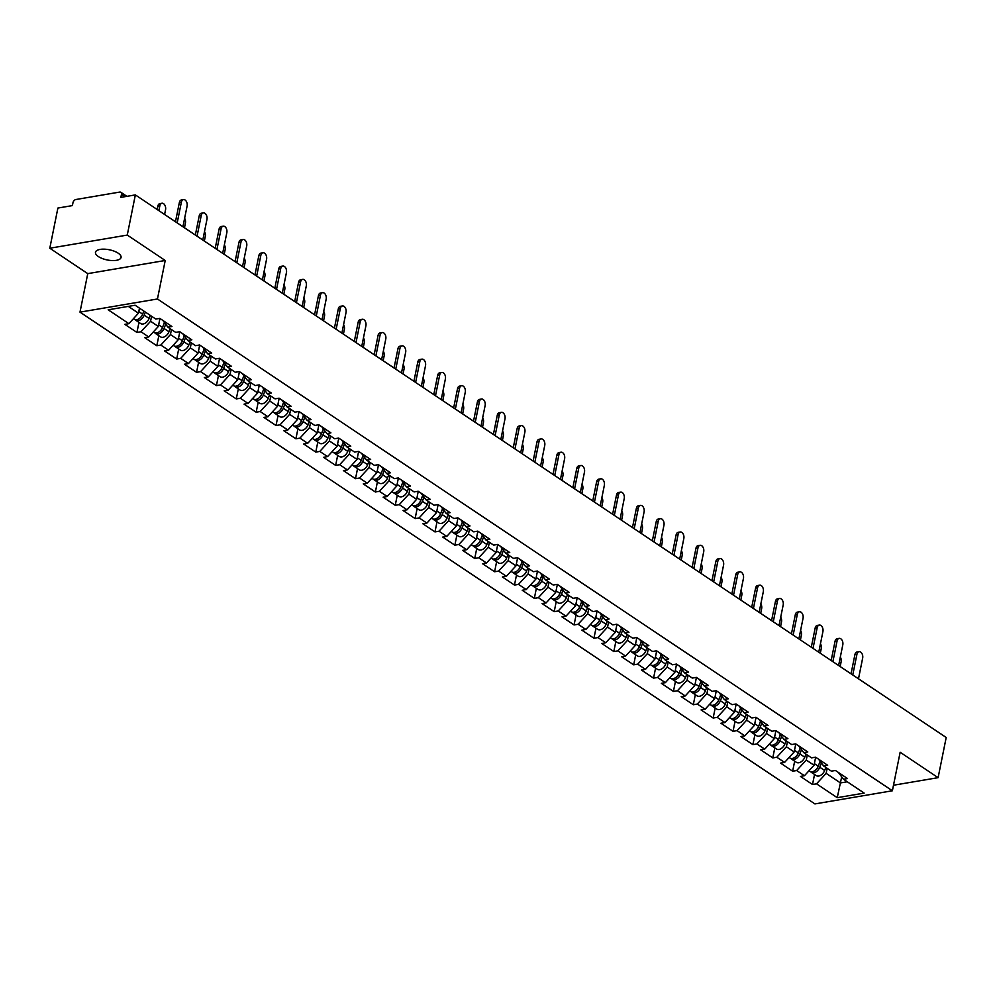 <?xml version="1.0" encoding="UTF-8"?>
<svg xmlns="http://www.w3.org/2000/svg" width="996" height="996" viewBox="0 0 996 996"><rect width="100%" height="100%" fill="white"/><g stroke="black" fill="none" stroke-linecap="round" stroke-linejoin="round"><path stroke-width="1.49" d="M98.355 256.545A13.048 5.192 11.4 0 1 95.479 252.274A13.048 5.192 11.4 0 1 104.431 249.174A13.048 5.192 11.4 0 1 118.188 253.183A13.048 5.192 11.4 0 1 121.064 257.441A13.048 5.192 11.4 0 1 112.112 260.554A13.048 5.192 11.4 0 1 98.355 256.545M79.991 312.134L814.915 803.921L892.379 790.774L157.455 298.987L79.991 312.134L87.76 273.626L165.224 260.479L127.264 235.081L49.8 248.228L87.76 273.626M49.8 248.228L57.893 208.052L72.384 205.599L72.982 202.661A3.063 2.017 -56.2 0 1 75.858 199.524L119.694 192.079A3.063 2.017 -56.2 0 1 120.84 192.29L126.915 196.349M841.695 776.843L837.238 797.672L864.192 793.102L843.5 779.245L847.521 778.561L835.432 770.468L831.399 771.153L823.63 765.949L818.538 759.164M837.238 797.672L816.546 783.827L812.512 784.512L814.541 774.477M815.649 757.234L814.043 765.239L804.444 775.735L800.411 776.407L812.512 784.512M804.444 775.735L796.676 770.531L792.642 771.215L794.671 761.181M795.779 743.937L794.173 751.943L784.574 762.438L780.54 763.11L792.642 771.215M784.574 762.438L776.805 757.234L772.772 757.919L774.801 747.884M775.909 730.641L774.303 738.646L764.704 749.141L760.67 749.826L772.772 757.919M764.704 749.141L756.935 743.937L752.901 744.622L754.931 734.587M756.039 717.344L754.433 725.349L744.834 735.845L740.8 736.53L752.901 744.622M744.834 735.845L737.065 730.641L733.031 731.325L735.06 721.291M736.168 704.048L734.562 712.065L724.963 722.548L720.93 723.233L733.031 731.325M724.963 722.548L717.195 717.344L713.161 718.029L715.19 707.994M716.298 690.751L714.692 698.769L705.093 709.252L701.06 709.936L713.161 718.029M705.093 709.252L697.325 704.048L693.291 704.732L695.32 694.698M696.428 677.454L694.822 685.472L685.223 695.955L681.202 696.64L693.291 704.732M685.223 695.955L677.454 690.751L673.421 691.436L675.45 681.401M676.558 664.17L674.952 672.176L665.353 682.658L661.332 683.343L673.421 691.436M665.353 682.658L657.584 677.454L653.55 678.139L655.58 668.104M656.688 650.874L655.082 658.879L645.483 669.362L641.461 670.047L653.55 678.139M645.483 669.362L637.714 664.158L633.693 664.842L635.709 654.808M636.83 637.577L635.211 645.582L625.613 656.065L621.591 656.75L633.693 664.842M625.613 656.065L617.844 650.861L613.822 651.546L615.839 641.511M616.96 624.28L615.341 632.286L605.742 642.769L601.721 643.453L613.822 651.546M605.742 642.769L597.974 637.565L593.952 638.249L595.969 628.215M597.09 610.984L595.471 618.989L585.872 629.472L581.851 630.157L593.952 638.249M585.872 629.472L578.103 624.268L574.082 624.953L576.099 614.918M577.219 597.687L575.601 605.692L566.002 616.175L561.981 616.86L574.082 624.953M566.002 616.175L558.233 610.971L554.212 611.656L556.229 601.634M557.349 584.391L555.731 592.396L546.132 602.879L542.11 603.564L554.212 611.656M546.132 602.879L538.363 597.675L534.342 598.359L536.358 588.337M537.479 571.094L535.86 579.099L526.262 589.582L522.24 590.267L534.342 598.359M526.262 589.582L518.493 584.378L514.471 585.063L516.488 575.041M517.609 557.797L515.99 565.803L506.391 576.286L502.37 576.97L514.471 585.063M506.391 576.286L498.623 571.094L494.601 571.766L496.618 561.744M497.739 544.501L496.12 552.506L486.521 562.989L482.5 563.674L494.601 571.766M486.521 562.989L478.752 557.797L474.731 558.47L476.748 548.447M477.868 531.204L476.25 539.21L466.651 549.692L462.63 550.377L474.731 558.47M466.651 549.692L458.882 544.501L454.861 545.173L456.878 535.151M457.998 517.908L456.38 525.913L446.781 536.396L442.759 537.081L454.861 545.173M446.781 536.396L439.012 531.204L434.991 531.889L437.007 521.854M438.128 504.611L436.509 512.616L426.911 523.099L422.889 523.784L434.991 531.889M426.911 523.099L419.142 517.908L415.12 518.592L417.137 508.558M418.258 491.314L416.639 499.32L407.053 509.803L403.019 510.487L415.12 518.592M407.053 509.803L399.272 504.611L395.25 505.296L397.267 495.261M398.388 478.018L396.769 486.023L387.183 496.506L383.149 497.191L395.25 505.296M387.183 496.506L379.414 491.314L375.38 491.999L377.397 481.964M378.517 464.721L376.899 472.727L367.312 483.209L363.279 483.894L375.38 491.999M367.312 483.209L359.544 478.018L355.51 478.703L357.527 468.668M358.647 451.425L357.029 459.43L347.442 469.913L343.408 470.598L355.51 478.703M347.442 469.913L339.673 464.721L335.64 465.406L337.669 455.371M338.777 438.128L337.158 446.133L327.572 456.616L323.538 457.301L335.64 465.406M327.572 456.616L319.803 451.425L315.769 452.109L317.799 442.075M318.907 424.831L317.288 432.837L307.702 443.332L303.668 444.004L315.769 452.109M307.702 443.332L299.933 438.128L295.899 438.813L297.929 428.778M299.037 411.535L297.418 419.54L287.832 430.035L283.798 430.708L295.899 438.813M287.832 430.035L280.063 424.831L276.029 425.516L278.058 415.481M279.166 398.238L277.548 406.244L267.961 416.739L263.928 417.411L276.029 425.516M267.961 416.739L260.193 411.535L256.159 412.22L258.188 402.185M259.296 384.942L257.69 392.947L248.091 403.442L244.057 404.127L256.159 412.22M248.091 403.442L240.322 398.238L236.289 398.923L238.318 388.888M239.426 371.645L237.82 379.663L228.221 390.146L224.187 390.83L236.289 398.923M228.221 390.146L220.452 384.942L216.418 385.626L218.448 375.592M219.556 358.348L217.95 366.366L208.351 376.849L204.317 377.534L216.418 385.626M208.351 376.849L200.582 371.645L196.548 372.33L198.578 362.295M199.686 345.052L198.079 353.07L188.481 363.552L184.447 364.237L196.548 372.33M188.481 363.552L180.712 358.348L176.678 359.033L178.707 348.998M179.815 331.768L178.209 339.773L168.61 350.256L164.577 350.941L176.678 359.033M168.61 350.256L160.842 345.052L156.808 345.737L158.837 335.702M159.945 318.471L158.339 326.476L148.74 336.959L144.706 337.644L156.808 345.737M148.74 336.959L140.971 331.755L136.938 332.44L138.967 322.405M139.477 308.15L138.469 313.18L128.87 323.663L124.836 324.347L136.938 332.44M128.87 323.663L108.178 309.806L135.132 305.237L155.824 319.081L159.858 318.396L171.959 326.501L167.926 327.186L175.694 332.378L179.728 331.693L191.83 339.798L187.796 340.483L195.565 345.674L199.598 344.99L211.7 353.094L207.666 353.779L215.435 358.971L219.469 358.286L231.57 366.391L227.536 367.076L235.305 372.267L239.339 371.583L251.44 379.688L247.406 380.372L255.175 385.564L259.209 384.879L271.298 392.984L267.277 393.669L275.045 398.861L279.079 398.176L291.168 406.281L287.147 406.953L294.916 412.157L298.949 411.473L311.038 419.577L307.017 420.25L314.786 425.454L318.807 424.769L330.909 432.874L326.887 433.546L334.656 438.75L338.677 438.066L350.779 446.158L346.757 446.843L354.526 452.047L358.548 451.362L370.649 459.455L366.628 460.14L374.396 465.344L378.418 464.659L390.519 472.751L386.498 473.436L394.267 478.64L398.288 477.956L410.389 486.048L406.368 486.733L414.137 491.937L418.158 491.252L430.26 499.345L426.238 500.029L434.007 505.233L438.028 504.549L450.13 512.641L446.108 513.326L453.877 518.53L457.899 517.845L470 525.938L465.979 526.623L473.747 531.827L477.769 531.142L489.87 539.234L485.849 539.919L493.618 545.123L497.639 544.439L509.74 552.531L505.719 553.216L513.488 558.42L517.509 557.735L529.611 565.828L525.589 566.512L533.358 571.716L537.379 571.032L549.481 579.124L545.447 579.809L553.228 585.013L557.25 584.328L569.351 592.421L565.317 593.106L573.086 598.31L577.12 597.625L589.221 605.717L585.187 606.402L592.956 611.606L596.99 610.922L609.091 619.014L605.058 619.699L612.826 624.89L616.86 624.218L628.962 632.311L624.928 632.995L632.697 638.187L636.73 637.515L648.832 645.607L644.798 646.292L652.567 651.484L656.601 650.799L668.702 658.904L664.668 659.589L672.437 664.78L676.471 664.095L688.572 672.2L684.538 672.885L692.307 678.077L696.341 677.392L708.442 685.497L704.409 686.182L712.177 691.373L716.211 690.689L728.313 698.794L724.279 699.478L732.048 704.67L736.081 703.985L748.183 712.09L744.149 712.775L751.918 717.967L755.952 717.282L768.053 725.387L764.019 726.072L771.788 731.263L775.822 730.578L787.923 738.683L783.889 739.368L791.658 744.56L795.692 743.875L807.793 751.98L803.76 752.652L811.528 757.856L815.562 757.172L827.664 765.277L823.63 765.949M807.283 755.018L806.262 760.048L814.043 765.239M806.262 760.048L796.676 770.531M787.413 741.721L786.404 746.751L794.173 751.943M786.404 746.751L776.805 757.234M803.76 752.652L798.668 745.867M767.543 728.425L766.534 733.454L774.303 738.646M766.534 733.454L756.935 743.937M783.889 739.368L778.797 732.57M747.672 715.128L746.664 720.158L754.433 725.349M746.664 720.158L737.065 730.641M764.019 726.072L758.927 719.274M727.802 701.831L726.794 706.861L734.562 712.065M726.794 706.861L717.195 717.344M744.149 712.775L739.057 705.977M707.932 688.535L706.923 693.565L714.692 698.769M706.923 693.565L697.325 704.048M724.279 699.478L719.187 692.681M688.062 675.238L687.053 680.268L694.822 685.472M687.053 680.268L677.454 690.751M704.409 686.182L699.317 679.384M668.192 661.942L667.183 666.971L674.952 672.176M667.183 666.971L657.584 677.454M684.538 672.885L679.446 666.087M648.321 648.645L647.313 653.675L655.082 658.879M647.313 653.675L637.714 664.158M664.668 659.589L659.576 652.791M628.451 635.348L627.443 640.378L635.211 645.582M627.443 640.378L617.844 650.861M644.798 646.292L639.706 639.494M608.581 622.052L607.572 627.082L615.341 632.286M607.572 627.082L597.974 637.565M624.928 632.995L619.836 626.198M588.711 608.755L587.702 613.785L595.471 618.989M587.702 613.785L578.103 624.268M605.058 619.699L599.966 612.901M568.841 595.459L567.832 600.488L575.601 605.692M567.832 600.488L558.233 610.971M585.187 606.402L580.095 599.617M548.97 582.162L547.962 587.192L555.731 592.396M547.962 587.192L538.363 597.675M565.317 593.106L560.225 586.32M529.1 568.865L528.092 573.895L535.86 579.099M528.092 573.895L518.493 584.378M545.447 579.809L540.355 573.024M509.23 555.569L508.221 560.599L515.99 565.803M508.221 560.599L498.623 571.094M525.589 566.512L520.485 559.727M489.36 542.272L488.351 547.302L496.12 552.506M488.351 547.302L478.752 557.797M505.719 553.216L500.615 546.431M469.502 528.976L468.481 534.005L476.25 539.21M468.481 534.005L458.882 544.501M485.849 539.919L480.744 533.134M449.632 515.679L448.611 520.709L456.38 525.913M448.611 520.709L439.012 531.204M465.979 526.623L460.874 519.837M429.762 502.395L428.741 507.425L436.509 512.616M428.741 507.425L419.142 517.908M446.108 513.326L441.004 506.541M409.891 489.098L408.87 494.128L416.639 499.32M408.87 494.128L399.272 504.611M426.238 500.029L421.134 493.244M390.021 475.802L389 480.831L396.769 486.023M389 480.831L379.414 491.314M406.368 486.733L401.264 479.948M370.151 462.505L369.13 467.535L376.899 472.727M369.13 467.535L359.544 478.018M386.498 473.436L381.393 466.651M350.281 449.208L349.26 454.238L357.029 459.43M349.26 454.238L339.673 464.721M366.628 460.14L361.523 453.354M330.411 435.912L329.39 440.942L337.158 446.133M329.39 440.942L319.803 451.425M346.757 446.843L341.653 440.058M310.54 422.615L309.519 427.645L317.288 432.837M309.519 427.645L299.933 438.128M326.887 433.546L321.783 426.761M290.67 409.319L289.649 414.348L297.418 419.54M289.649 414.348L280.063 424.831M307.017 420.25L301.913 413.465M270.8 396.022L269.779 401.052L277.548 406.244M269.779 401.052L260.193 411.535M287.147 406.953L282.042 400.168M250.93 382.725L249.909 387.755L257.69 392.947M249.909 387.755L240.322 398.238M267.277 393.669L262.185 386.871M231.06 369.429L230.039 374.459L237.82 379.663M230.039 374.459L220.452 384.942M247.406 380.372L242.314 373.575M211.189 356.132L210.181 361.162L217.95 366.366M210.181 361.162L200.582 371.645M227.536 367.076L222.444 360.278M191.319 342.836L190.311 347.865L198.079 353.07M190.311 347.865L180.712 358.348M207.666 353.779L202.574 346.982M171.449 329.539L170.441 334.569L178.209 339.773M170.441 334.569L160.842 345.052M187.796 340.483L182.704 333.685M151.579 316.242L150.57 321.272L158.339 326.476M150.57 321.272L140.971 331.755M167.926 327.186L162.834 320.388M124.849 196.698L121.462 194.432L120.877 197.37L135.356 194.905L127.264 235.081M121.462 194.432A3.063 2.017 -56.2 0 0 120.84 192.29M128.322 306.394L138.469 313.18M893.499 785.234L938.108 777.664L946.2 737.488L135.356 194.905M938.108 777.664L900.147 752.266L892.379 790.774M165.224 260.479L157.455 298.987M827.153 768.314L826.132 773.344L840.462 782.931L847.272 781.773M826.132 773.344L816.546 783.827M843.5 779.245L838.408 772.46M182.915 226.739L187.099 206.035A4.594 2.926 80.4 0 0 186.364 201.466A4.594 2.926 80.4 0 0 183.463 199.598A4.594 2.926 80.4 0 0 181.359 202.2L179.355 202.549A4.594 2.926 -99.6 0 1 181.446 199.935L183.463 199.598M175.47 221.759L179.355 202.549M177.188 222.905L181.359 202.2M159.833 205.861L157.816 206.197A4.594 2.926 -99.6 0 1 159.908 203.595L161.925 203.246A4.594 2.926 80.4 0 0 159.833 205.861L158.862 210.642M164.601 214.476L165.56 209.695A4.594 2.926 80.4 0 0 164.826 205.126A4.594 2.926 80.4 0 0 161.925 203.246M135.045 319.604A6.735 4.445 -56.2 0 0 135.73 320.239A6.735 4.445 -56.2 0 0 144.171 315.159L145.354 312.084M135.73 320.239L140.635 323.526A6.735 4.445 -56.2 0 0 149.076 318.446L150.259 315.359M142.478 314.549L142.316 314.96A4.084 2.689 123.8 0 1 140.623 317.363M133.414 318.695L134.199 319.218A6.735 4.445 -56.2 0 0 142.652 314.138L143.835 311.063M157.816 206.197L157.156 209.496M202.786 240.036L206.969 219.332A4.594 2.926 80.4 0 0 206.234 214.763A4.594 2.926 80.4 0 0 203.333 212.895A4.594 2.926 80.4 0 0 201.229 215.497L199.225 215.846A4.594 2.926 -99.6 0 1 201.316 213.231L203.333 212.895M195.341 235.056L199.225 215.846M197.059 236.201L201.229 215.497M222.656 253.333L226.839 232.628A4.594 2.926 80.4 0 0 226.104 228.059A4.594 2.926 80.4 0 0 223.204 226.192A4.594 2.926 80.4 0 0 221.1 228.794L219.083 229.142A4.594 2.926 -99.6 0 1 221.187 226.528L223.204 226.192M215.211 248.34L219.083 229.142M216.929 249.498L221.1 228.794M242.526 266.629L246.709 245.925A4.594 2.926 80.4 0 0 245.975 241.356A4.594 2.926 80.4 0 0 243.074 239.488A4.594 2.926 80.4 0 0 240.97 242.09L238.953 242.426A4.594 2.926 -99.6 0 1 241.057 239.824L243.074 239.488M235.081 261.637L238.953 242.426M236.799 262.795L240.97 242.09M262.396 279.926L266.579 259.221A4.594 2.926 80.4 0 0 265.845 254.652A4.594 2.926 80.4 0 0 262.944 252.785A4.594 2.926 80.4 0 0 260.84 255.387L258.823 255.723A4.594 2.926 -99.6 0 1 260.927 253.121L262.944 252.785M254.951 274.933L258.823 255.723M256.669 276.091L260.84 255.387M282.266 293.222L286.45 272.518A4.594 2.926 80.4 0 0 285.715 267.949A4.594 2.926 80.4 0 0 282.814 266.081A4.594 2.926 80.4 0 0 280.71 268.683L278.693 269.02A4.594 2.926 -99.6 0 1 280.797 266.418L282.814 266.081M274.821 288.23L278.693 269.02M276.539 289.375L280.71 268.683M184.472 227.773L185.43 222.992A4.594 2.926 80.4 0 0 184.621 218.298M154.915 332.901A6.735 4.445 -56.2 0 0 155.6 333.536A6.735 4.445 -56.2 0 0 164.041 328.456L165.685 324.198M155.6 333.536L160.505 336.822A6.735 4.445 -56.2 0 0 168.946 331.743L170.129 328.655M162.348 327.846L162.186 328.257A4.084 2.689 123.8 0 1 160.493 330.66M153.284 331.992L154.069 332.515A6.735 4.445 -56.2 0 0 162.522 327.435L164.415 322.505M204.342 241.069L205.301 236.289A4.594 2.926 80.4 0 0 204.491 231.595M174.786 346.197A6.735 4.445 -56.2 0 0 175.47 346.832A6.735 4.445 -56.2 0 0 183.911 341.753L185.555 337.495M175.47 346.832L180.363 350.119A6.735 4.445 -56.2 0 0 188.817 345.039L189.999 341.952M182.218 341.142L182.056 341.553A4.084 2.689 123.8 0 1 180.363 343.956M173.155 345.288L173.939 345.811A6.735 4.445 -56.2 0 0 182.393 340.732L184.285 335.801M224.2 254.366L225.171 249.585A4.594 2.926 80.4 0 0 224.361 244.892M194.656 359.494A6.735 4.445 -56.2 0 0 195.341 360.129A6.735 4.445 -56.2 0 0 203.782 355.049L205.425 350.791M195.341 360.129L200.233 363.416A6.735 4.445 -56.2 0 0 208.687 358.336L209.87 355.248M202.088 354.439L201.927 354.85A4.084 2.689 123.8 0 1 200.233 357.253M193.025 358.585L193.809 359.108A6.735 4.445 -56.2 0 0 202.263 354.028L204.155 349.098M244.07 267.663L245.041 262.882A4.594 2.926 80.4 0 0 244.232 258.176M214.526 372.79A6.735 4.445 -56.2 0 0 215.211 373.425A6.735 4.445 -56.2 0 0 223.652 368.346L225.295 364.075M215.211 373.425L220.104 376.712A6.735 4.445 -56.2 0 0 228.557 371.633L229.74 368.545M221.959 367.736L221.797 368.147A4.084 2.689 123.8 0 1 220.104 370.549M212.895 371.882L213.679 372.404A6.735 4.445 -56.2 0 0 222.133 367.325L224.025 362.382M263.94 280.959L264.911 276.178A4.594 2.926 80.4 0 0 264.102 271.472M234.396 386.087A6.735 4.445 -56.2 0 0 235.068 386.722A6.735 4.445 -56.2 0 0 243.522 381.642L245.165 377.372M235.068 386.722L239.974 390.009A6.735 4.445 -56.2 0 0 248.427 384.929L249.61 381.841M241.829 381.032L241.667 381.443A4.084 2.689 123.8 0 1 239.974 383.846M232.765 385.178L233.55 385.701A6.735 4.445 -56.2 0 0 241.991 380.621L243.896 375.679M302.137 306.507L306.307 285.815A4.594 2.926 80.4 0 0 305.585 281.246A4.594 2.926 80.4 0 0 302.684 279.378A4.594 2.926 80.4 0 0 300.58 281.98L298.563 282.316A4.594 2.926 -99.6 0 1 300.668 279.714L302.684 279.378M294.692 301.527L298.563 282.316M296.41 302.672L300.58 281.98M283.81 294.256L284.781 289.475A4.594 2.926 80.4 0 0 283.972 284.769M254.266 399.384A6.735 4.445 -56.2 0 0 254.939 400.019A6.735 4.445 -56.2 0 0 263.392 394.939L265.036 390.669M254.939 400.019L259.844 403.305A6.735 4.445 -56.2 0 0 268.298 398.226L269.48 395.138M261.699 394.329L261.537 394.74A4.084 2.689 123.8 0 1 259.844 397.143M252.635 398.475L253.42 398.998A6.735 4.445 -56.2 0 0 261.861 393.918L263.766 388.975M322.007 319.803L326.178 299.111A4.594 2.926 80.4 0 0 325.455 294.542A4.594 2.926 80.4 0 0 322.555 292.675A4.594 2.926 80.4 0 0 320.451 295.277L318.434 295.613A4.594 2.926 -99.6 0 1 320.538 293.011L322.555 292.675M314.562 314.823L318.434 295.613M316.28 315.969L320.451 295.277M303.68 307.552L304.651 302.772A4.594 2.926 80.4 0 0 303.842 298.065M274.137 412.68A6.735 4.445 -56.2 0 0 274.809 413.315A6.735 4.445 -56.2 0 0 283.262 408.236L284.906 403.965M274.809 413.315L279.714 416.602A6.735 4.445 -56.2 0 0 288.168 411.522L289.35 408.435M281.569 407.625L281.407 408.036A4.084 2.689 123.8 0 1 279.714 410.439M272.506 411.771L273.29 412.294A6.735 4.445 -56.2 0 0 281.731 407.215L283.636 402.272M341.877 333.1L346.048 312.408A4.594 2.926 80.4 0 0 345.326 307.839A4.594 2.926 80.4 0 0 342.425 305.959A4.594 2.926 80.4 0 0 340.321 308.573L338.304 308.909A4.594 2.926 -99.6 0 1 340.408 306.307L342.425 305.959M334.432 328.12L338.304 308.909M336.15 329.265L340.321 308.573M323.551 320.837L324.522 316.056A4.594 2.926 80.4 0 0 323.712 311.362M294.007 425.977A6.735 4.445 -56.2 0 0 294.679 426.612A6.735 4.445 -56.2 0 0 303.133 421.532L304.776 417.262M294.679 426.612L299.584 429.886A6.735 4.445 -56.2 0 0 308.038 424.819L309.221 421.731M301.439 420.922L301.278 421.333A4.084 2.689 123.8 0 1 299.584 423.736M292.376 425.068L293.16 425.591A6.735 4.445 -56.2 0 0 301.601 420.511L303.506 415.569M361.747 346.396L365.918 325.704A4.594 2.926 80.4 0 0 365.196 321.135A4.594 2.926 80.4 0 0 362.295 319.255A4.594 2.926 80.4 0 0 360.191 321.87L358.174 322.206A4.594 2.926 -99.6 0 1 360.278 319.604L362.295 319.255M354.302 341.416L358.174 322.206M356.02 342.562L360.191 321.87M343.421 334.133L344.392 329.352A4.594 2.926 80.4 0 0 343.583 324.659M313.865 439.273A6.735 4.445 -56.2 0 0 314.549 439.908A6.735 4.445 -56.2 0 0 323.003 434.829L324.646 430.558M314.549 439.908L319.455 443.183A6.735 4.445 -56.2 0 0 327.908 438.115L329.091 435.028M321.31 434.219L321.148 434.63A4.084 2.689 123.8 0 1 319.455 437.032M312.246 438.365L313.03 438.887A6.735 4.445 -56.2 0 0 321.471 433.808L323.364 428.865M381.617 359.693L385.788 339.001A4.594 2.926 80.4 0 0 385.066 334.432A4.594 2.926 80.4 0 0 382.153 332.552A4.594 2.926 80.4 0 0 380.061 335.166L378.044 335.503A4.594 2.926 -99.6 0 1 380.148 332.901L382.153 332.552M374.172 354.713L378.044 335.503M375.89 355.858L380.061 335.166M363.291 347.43L364.262 342.649A4.594 2.926 80.4 0 0 363.453 337.955M333.735 452.57A6.735 4.445 -56.2 0 0 334.419 453.205A6.735 4.445 -56.2 0 0 342.873 448.125L344.516 443.855M334.419 453.205L339.325 456.479A6.735 4.445 -56.2 0 0 347.778 451.4L348.961 448.325M341.18 447.515L341.018 447.926A4.084 2.689 123.8 0 1 339.325 450.329M332.116 451.661L332.901 452.184A6.735 4.445 -56.2 0 0 341.342 447.104L343.234 442.162M401.488 372.99L405.658 352.298A4.594 2.926 80.4 0 0 404.924 347.729A4.594 2.926 80.4 0 0 402.023 345.849A4.594 2.926 80.4 0 0 399.931 348.463L397.914 348.799A4.594 2.926 -99.6 0 1 400.019 346.197L402.023 345.849M394.043 368.01L397.914 348.799M395.761 369.155L399.931 348.463M383.161 360.726L384.132 355.945A4.594 2.926 80.4 0 0 383.323 351.252M353.605 465.867A6.735 4.445 -56.2 0 0 354.29 466.502A6.735 4.445 -56.2 0 0 362.743 461.422L364.387 457.152M354.29 466.502L359.195 469.776A6.735 4.445 -56.2 0 0 367.649 464.696L368.831 461.621M361.05 460.812L360.888 461.223A4.084 2.689 123.8 0 1 359.195 463.626M351.986 464.958L352.771 465.481A6.735 4.445 -56.2 0 0 361.212 460.401L363.104 455.458M421.358 386.286L425.529 365.594A4.594 2.926 80.4 0 0 424.794 361.025A4.594 2.926 80.4 0 0 421.893 359.145A4.594 2.926 80.4 0 0 419.802 361.76L417.785 362.096A4.594 2.926 -99.6 0 1 419.889 359.494L421.893 359.145M413.913 381.306L417.785 362.096M415.631 382.452L419.802 361.76M403.031 374.023L404.003 369.242A4.594 2.926 80.4 0 0 403.193 364.548M373.475 479.163A6.735 4.445 -56.2 0 0 374.16 479.798A6.735 4.445 -56.2 0 0 382.613 474.719L384.244 470.448M374.16 479.798L379.065 483.072A6.735 4.445 -56.2 0 0 387.519 477.993L388.701 474.918M380.92 474.108L380.758 474.519A4.084 2.689 123.8 0 1 379.065 476.922M371.857 478.254L372.629 478.777A6.735 4.445 -56.2 0 0 381.082 473.698L382.974 468.755M441.228 399.583L445.399 378.891A4.594 2.926 80.4 0 0 444.664 374.322A4.594 2.926 80.4 0 0 441.763 372.442A4.594 2.926 80.4 0 0 439.672 375.056L437.655 375.392A4.594 2.926 -99.6 0 1 439.759 372.79L441.763 372.442M433.783 394.603L437.655 375.392M435.501 395.748L439.672 375.056M422.902 387.32L423.873 382.539A4.594 2.926 80.4 0 0 423.063 377.845M393.345 492.46A6.735 4.445 -56.2 0 0 394.03 493.095A6.735 4.445 -56.2 0 0 402.484 488.015L404.115 483.745M394.03 493.095L398.935 496.369A6.735 4.445 -56.2 0 0 407.389 491.289L408.572 488.214M400.79 487.405L400.629 487.816A4.084 2.689 123.8 0 1 398.935 490.206M391.727 491.538L392.499 492.074A6.735 4.445 -56.2 0 0 400.952 486.994L402.845 482.052M461.098 412.879L465.269 392.187A4.594 2.926 80.4 0 0 464.534 387.618A4.594 2.926 80.4 0 0 461.634 385.738A4.594 2.926 80.4 0 0 459.542 388.353L457.525 388.689A4.594 2.926 -99.6 0 1 459.629 386.087L461.634 385.738M453.653 407.899L457.525 388.689M455.371 409.045L459.542 388.353M442.772 400.616L443.743 395.835A4.594 2.926 80.4 0 0 442.934 391.142M413.216 505.756A6.735 4.445 -56.2 0 0 413.9 506.391A6.735 4.445 -56.2 0 0 422.354 501.312L423.985 497.041M413.9 506.391L418.806 509.666A6.735 4.445 -56.2 0 0 427.259 504.586L428.442 501.511M420.661 500.702L420.499 501.1A4.084 2.689 123.8 0 1 418.806 503.503M411.597 504.835L412.369 505.37A6.735 4.445 -56.2 0 0 420.822 500.291L422.715 495.348M480.968 426.176L485.139 405.484A4.594 2.926 80.4 0 0 484.405 400.915A4.594 2.926 80.4 0 0 481.504 399.035A4.594 2.926 80.4 0 0 479.412 401.649L477.395 401.986A4.594 2.926 -99.6 0 1 479.499 399.384L481.504 399.035M473.523 421.196L477.395 401.986M475.241 422.341L479.412 401.649M462.642 413.913L463.601 409.132A4.594 2.926 80.4 0 0 462.804 404.438M433.086 519.053A6.735 4.445 -56.2 0 0 433.77 519.688A6.735 4.445 -56.2 0 0 442.224 514.608L443.855 510.338M433.77 519.688L438.676 522.962A6.735 4.445 -56.2 0 0 447.129 517.883L448.312 514.808M440.531 513.998L440.369 514.397A4.084 2.689 123.8 0 1 438.676 516.8M431.467 518.132L432.239 518.655A6.735 4.445 -56.2 0 0 440.693 513.587L442.585 508.645M500.839 439.473L505.009 418.781A4.594 2.926 80.4 0 0 504.275 414.212A4.594 2.926 80.4 0 0 501.374 412.332A4.594 2.926 80.4 0 0 499.282 414.946L497.265 415.282A4.594 2.926 -99.6 0 1 499.357 412.68L501.374 412.332M493.394 434.493L497.265 415.282M495.112 435.638L499.282 414.946M482.512 427.209L483.471 422.429A4.594 2.926 80.4 0 0 482.674 417.735M452.956 532.35A6.735 4.445 -56.2 0 0 453.641 532.985A6.735 4.445 -56.2 0 0 462.094 527.905L463.725 523.635M453.641 532.985L458.546 536.259A6.735 4.445 -56.2 0 0 467 531.179L468.182 528.104M460.389 527.295L460.239 527.693A4.084 2.689 123.8 0 1 458.546 530.096M451.325 531.428L452.109 531.951A6.735 4.445 -56.2 0 0 460.563 526.884L462.455 521.941M520.709 452.769L524.88 432.077A4.594 2.926 80.4 0 0 524.145 427.508A4.594 2.926 80.4 0 0 521.244 425.628A4.594 2.926 80.4 0 0 519.153 428.23L517.136 428.579A4.594 2.926 -99.6 0 1 519.227 425.977L521.244 425.628M513.264 447.789L517.136 428.579M514.969 448.935L519.153 428.23M502.382 440.506L503.341 435.725A4.594 2.926 80.4 0 0 502.544 431.031M472.826 545.646A6.735 4.445 -56.2 0 0 473.511 546.281A6.735 4.445 -56.2 0 0 481.964 541.202L483.595 536.931M473.511 546.281L478.416 549.555A6.735 4.445 -56.2 0 0 486.87 544.476L488.052 541.401M480.259 540.591L480.109 540.99A4.084 2.689 123.8 0 1 478.416 543.393M471.195 544.725L471.98 545.248A6.735 4.445 -56.2 0 0 480.433 540.168L482.325 535.238M540.579 466.066L544.75 445.374A4.594 2.926 80.4 0 0 544.015 440.805A4.594 2.926 80.4 0 0 541.114 438.925A4.594 2.926 80.4 0 0 539.023 441.527L537.006 441.875A4.594 2.926 -99.6 0 1 539.097 439.273L541.114 438.925M533.134 461.086L537.006 441.875M534.84 462.231L539.023 441.527M522.253 453.803L523.211 449.022A4.594 2.926 80.4 0 0 522.414 444.328M492.696 558.943A6.735 4.445 -56.2 0 0 493.381 559.578A6.735 4.445 -56.2 0 0 501.835 554.498L503.466 550.228M493.381 559.578L498.286 562.852A6.735 4.445 -56.2 0 0 506.74 557.772L507.923 554.697M500.129 553.888L499.98 554.286A4.084 2.689 123.8 0 1 498.286 556.689M491.065 558.021L491.85 558.544A6.735 4.445 -56.2 0 0 500.303 553.465L502.196 548.535M560.449 479.362L564.62 458.658A4.594 2.926 80.4 0 0 563.885 454.101A4.594 2.926 80.4 0 0 560.985 452.221A4.594 2.926 80.4 0 0 558.893 454.823L556.876 455.172A4.594 2.926 -99.6 0 1 558.968 452.57L560.985 452.221M553.004 474.382L556.876 455.172M554.71 475.528L558.893 454.823M542.123 467.099L543.081 462.318A4.594 2.926 80.4 0 0 542.285 457.625M512.567 572.239A6.735 4.445 -56.2 0 0 513.251 572.862A6.735 4.445 -56.2 0 0 521.705 567.795L523.336 563.524M513.251 572.862L518.157 576.149A6.735 4.445 -56.2 0 0 526.61 571.069L527.793 567.994M519.999 567.185L519.85 567.583A4.084 2.689 123.8 0 1 518.157 569.986M510.936 571.318L511.72 571.841A6.735 4.445 -56.2 0 0 520.173 566.761L522.066 561.831M580.319 492.659L584.49 471.955A4.594 2.926 80.4 0 0 583.756 467.398A4.594 2.926 80.4 0 0 580.855 465.518A4.594 2.926 80.4 0 0 578.763 468.12L576.746 468.469A4.594 2.926 -99.6 0 1 578.838 465.854L580.855 465.518M572.874 487.679L576.746 468.469M574.58 488.824L578.763 468.12M561.993 480.396L562.952 475.615A4.594 2.926 80.4 0 0 562.155 470.921M532.437 585.536A6.735 4.445 -56.2 0 0 533.121 586.158A6.735 4.445 -56.2 0 0 541.575 581.091L543.206 576.821M533.121 586.158L538.027 589.445A6.735 4.445 -56.2 0 0 546.48 584.366L547.663 581.291M539.869 580.469L539.72 580.88A4.084 2.689 123.8 0 1 538.027 583.283M530.806 584.615L531.59 585.138A6.735 4.445 -56.2 0 0 540.044 580.058L541.936 575.128M600.19 505.956L604.36 485.251A4.594 2.926 80.4 0 0 603.626 480.682A4.594 2.926 80.4 0 0 600.725 478.815A4.594 2.926 80.4 0 0 598.633 481.417L596.616 481.765A4.594 2.926 -99.6 0 1 598.708 479.151L600.725 478.815M592.745 500.976L596.616 481.765M594.45 502.121L598.633 481.417M581.863 493.692L582.822 488.912A4.594 2.926 80.4 0 0 582.013 484.218M552.307 598.833A6.735 4.445 -56.2 0 0 552.992 599.455A6.735 4.445 -56.2 0 0 561.445 594.375L563.076 590.118M552.992 599.455L557.897 602.742A6.735 4.445 -56.2 0 0 566.351 597.662L567.533 594.575M559.74 593.765L559.59 594.176A4.084 2.689 123.8 0 1 557.897 596.579M550.676 597.911L551.46 598.434A6.735 4.445 -56.2 0 0 559.914 593.355L561.806 588.424M620.06 519.252L624.231 498.548A4.594 2.926 80.4 0 0 623.496 493.979A4.594 2.926 80.4 0 0 620.595 492.111A4.594 2.926 80.4 0 0 618.504 494.713L616.487 495.062A4.594 2.926 -99.6 0 1 618.578 492.447L620.595 492.111M612.615 514.272L616.487 495.062M614.32 515.418L618.504 494.713M601.733 506.989L602.692 502.208A4.594 2.926 80.4 0 0 601.883 497.514M572.177 612.129A6.735 4.445 -56.2 0 0 572.862 612.752A6.735 4.445 -56.2 0 0 581.315 607.672L582.946 603.414M572.862 612.752L577.767 616.038A6.735 4.445 -56.2 0 0 586.221 610.959L587.403 607.871M579.61 607.062L579.46 607.473A4.084 2.689 123.8 0 1 577.767 609.876M570.546 611.208L571.331 611.731A6.735 4.445 -56.2 0 0 579.784 606.651L581.676 601.721M639.93 532.549L644.101 511.844A4.594 2.926 80.4 0 0 643.366 507.275A4.594 2.926 80.4 0 0 640.465 505.408A4.594 2.926 80.4 0 0 638.361 508.01L636.357 508.358A4.594 2.926 -99.6 0 1 638.448 505.744L640.465 505.408M632.485 527.569L636.357 508.358M634.191 528.714L638.361 508.01M621.604 520.286L622.562 515.505A4.594 2.926 80.4 0 0 621.753 510.811M592.047 625.413A6.735 4.445 -56.2 0 0 592.732 626.048A6.735 4.445 -56.2 0 0 601.186 620.969L602.817 616.711M592.732 626.048L597.637 629.335A6.735 4.445 -56.2 0 0 606.078 624.255L607.261 621.168M599.48 620.359L599.331 620.769A4.084 2.689 123.8 0 1 597.625 623.172M590.416 624.504L591.201 625.027A6.735 4.445 -56.2 0 0 599.654 619.948L601.547 615.018M659.8 545.845L663.971 525.141A4.594 2.926 80.4 0 0 663.236 520.572A4.594 2.926 80.4 0 0 660.336 518.704A4.594 2.926 80.4 0 0 658.232 521.306L656.227 521.655A4.594 2.926 -99.6 0 1 658.319 519.041L660.336 518.704M652.355 540.865L656.227 521.655M654.061 542.011L658.232 521.306M641.474 533.582L642.432 528.801A4.594 2.926 80.4 0 0 641.623 524.108M611.918 638.71A6.735 4.445 -56.2 0 0 612.602 639.345A6.735 4.445 -56.2 0 0 621.056 634.265L622.687 630.007M612.602 639.345L617.508 642.632A6.735 4.445 -56.2 0 0 625.949 637.552L627.131 634.464M619.35 633.655L619.201 634.066A4.084 2.689 123.8 0 1 617.495 636.469M610.287 637.801L611.071 638.324A6.735 4.445 -56.2 0 0 619.524 633.244L621.417 628.314M679.67 559.142L683.841 538.438A4.594 2.926 80.4 0 0 683.107 533.868A4.594 2.926 80.4 0 0 680.206 532.001A4.594 2.926 80.4 0 0 678.102 534.603L676.097 534.952A4.594 2.926 -99.6 0 1 678.189 532.337L680.206 532.001M672.225 554.162L676.097 534.952M673.931 555.307L678.102 534.603M661.344 546.879L662.303 542.098A4.594 2.926 80.4 0 0 661.493 537.404M631.788 652.007A6.735 4.445 -56.2 0 0 632.472 652.641A6.735 4.445 -56.2 0 0 640.926 647.562L642.557 643.304M632.472 652.641L637.378 655.928A6.735 4.445 -56.2 0 0 645.819 650.849L647.002 647.761M639.22 646.952L639.071 647.363A4.084 2.689 123.8 0 1 637.365 649.765M630.157 651.098L630.941 651.621A6.735 4.445 -56.2 0 0 639.395 646.541L641.287 641.611M699.541 572.439L703.711 551.734A4.594 2.926 80.4 0 0 702.977 547.165A4.594 2.926 80.4 0 0 700.076 545.298A4.594 2.926 80.4 0 0 697.972 547.9L695.967 548.248A4.594 2.926 -99.6 0 1 698.059 545.634L700.076 545.298M692.096 567.459L695.967 548.248M693.801 568.604L697.972 547.9M681.214 560.175L682.173 555.395A4.594 2.926 80.4 0 0 681.364 550.701M651.658 665.303A6.735 4.445 -56.2 0 0 652.343 665.938A6.735 4.445 -56.2 0 0 660.784 660.858L662.427 656.601M652.343 665.938L657.248 669.225A6.735 4.445 -56.2 0 0 665.689 664.145L666.872 661.058M659.091 660.248L658.941 660.659A4.084 2.689 123.8 0 1 657.236 663.062M650.027 664.394L650.811 664.917A6.735 4.445 -56.2 0 0 659.265 659.838L661.157 654.907M719.411 585.735L723.582 565.031A4.594 2.926 80.4 0 0 722.847 560.462A4.594 2.926 80.4 0 0 719.946 558.594A4.594 2.926 80.4 0 0 717.842 561.196L715.838 561.545A4.594 2.926 -99.6 0 1 717.929 558.93L719.946 558.594M711.953 580.743L715.838 561.545M713.671 581.901L717.842 561.196M701.084 573.472L702.043 568.691A4.594 2.926 80.4 0 0 701.234 563.997M671.528 678.6A6.735 4.445 -56.2 0 0 672.213 679.235A6.735 4.445 -56.2 0 0 680.654 674.155L682.297 669.897M672.213 679.235L677.118 682.521A6.735 4.445 -56.2 0 0 685.559 677.442L686.742 674.354M678.961 673.545L678.811 673.956A4.084 2.689 123.8 0 1 677.106 676.359M669.897 677.691L670.682 678.214A6.735 4.445 -56.2 0 0 679.135 673.134L681.027 668.204M739.269 599.032L743.452 578.327A4.594 2.926 80.4 0 0 742.717 573.758A4.594 2.926 80.4 0 0 739.816 571.891A4.594 2.926 80.4 0 0 737.712 574.493L735.708 574.841A4.594 2.926 -99.6 0 1 737.799 572.227L739.816 571.891M731.823 594.039L735.708 574.841M733.542 595.197L737.712 574.493M720.955 586.769L721.913 581.988A4.594 2.926 80.4 0 0 721.104 577.294M691.398 691.896A6.735 4.445 -56.2 0 0 692.083 692.531A6.735 4.445 -56.2 0 0 700.524 687.452L702.168 683.194M692.083 692.531L696.988 695.818A6.735 4.445 -56.2 0 0 705.429 690.738L706.612 687.651M698.831 686.842L698.669 687.252A4.084 2.689 123.8 0 1 696.976 689.655M689.767 690.987L690.552 691.51A6.735 4.445 -56.2 0 0 699.005 686.431L700.898 681.501M759.139 612.328L763.322 591.624A4.594 2.926 80.4 0 0 762.587 587.055A4.594 2.926 80.4 0 0 759.687 585.187A4.594 2.926 80.4 0 0 757.583 587.789L755.578 588.126A4.594 2.926 -99.6 0 1 757.67 585.524L759.687 585.187M751.694 607.336L755.578 588.126M753.412 608.494L757.583 587.789M740.825 600.065L741.783 595.284A4.594 2.926 80.4 0 0 740.974 590.578M711.269 705.193A6.735 4.445 -56.2 0 0 711.953 705.828A6.735 4.445 -56.2 0 0 720.394 700.748L722.038 696.49M711.953 705.828L716.859 709.115A6.735 4.445 -56.2 0 0 725.3 704.035L726.482 700.947M718.701 700.138L718.539 700.549A4.084 2.689 123.8 0 1 716.846 702.952M709.638 704.284L710.422 704.807A6.735 4.445 -56.2 0 0 718.875 699.727L720.768 694.797M779.009 625.625L783.192 604.921A4.594 2.926 80.4 0 0 782.458 600.351A4.594 2.926 80.4 0 0 779.557 598.484A4.594 2.926 80.4 0 0 777.453 601.086L775.436 601.422A4.594 2.926 -99.6 0 1 777.54 598.82L779.557 598.484M771.564 620.633L775.436 601.422M773.282 621.778L777.453 601.086M760.695 613.362L761.654 608.581A4.594 2.926 80.4 0 0 760.844 603.875M731.139 718.49A6.735 4.445 -56.2 0 0 731.823 719.124A6.735 4.445 -56.2 0 0 740.265 714.045L741.908 709.775M731.823 719.124L736.716 722.411A6.735 4.445 -56.2 0 0 745.17 717.332L746.353 714.244M738.571 713.435L738.41 713.846A4.084 2.689 123.8 0 1 736.716 716.249M729.508 717.581L730.292 718.104A6.735 4.445 -56.2 0 0 738.746 713.024L740.638 708.081M798.879 638.922L803.062 618.217A4.594 2.926 80.4 0 0 802.328 613.648A4.594 2.926 80.4 0 0 799.427 611.781A4.594 2.926 80.4 0 0 797.323 614.383L795.306 614.719A4.594 2.926 -99.6 0 1 797.41 612.117L799.427 611.781M791.434 633.929L795.306 614.719M793.152 635.075L797.323 614.383M780.553 626.658L781.524 621.878A4.594 2.926 80.4 0 0 780.715 617.171M751.009 731.786A6.735 4.445 -56.2 0 0 751.694 732.421A6.735 4.445 -56.2 0 0 760.135 727.341L761.778 723.071M751.694 732.421L756.587 735.708A6.735 4.445 -56.2 0 0 765.04 730.628L766.223 727.541M758.442 726.731L758.28 727.142A4.084 2.689 123.8 0 1 756.587 729.545M749.378 730.877L750.162 731.4A6.735 4.445 -56.2 0 0 758.616 726.321L760.508 721.378M818.749 652.206L822.933 631.514A4.594 2.926 80.4 0 0 822.198 626.945A4.594 2.926 80.4 0 0 819.297 625.077A4.594 2.926 80.4 0 0 817.193 627.679L815.176 628.015A4.594 2.926 -99.6 0 1 817.28 625.413L819.297 625.077M811.304 647.226L815.176 628.015M813.022 648.371L817.193 627.679M800.423 639.955L801.394 635.174A4.594 2.926 80.4 0 0 800.585 630.468M770.879 745.083A6.735 4.445 -56.2 0 0 771.564 745.718A6.735 4.445 -56.2 0 0 780.005 740.638L781.648 736.368M771.564 745.718L776.457 749.004A6.735 4.445 -56.2 0 0 784.91 743.925L786.093 740.837M778.312 740.028L778.15 740.439A4.084 2.689 123.8 0 1 776.457 742.842M769.248 744.174L770.033 744.697A6.735 4.445 -56.2 0 0 778.486 739.617L780.378 734.675M838.62 665.502L842.803 644.81A4.594 2.926 80.4 0 0 842.068 640.241A4.594 2.926 80.4 0 0 839.167 638.374A4.594 2.926 80.4 0 0 837.063 640.976L835.046 641.312A4.594 2.926 -99.6 0 1 837.15 638.71L839.167 638.374M831.174 660.522L835.046 641.312M832.893 661.668L837.063 640.976M820.293 653.252L821.264 648.458A4.594 2.926 80.4 0 0 820.455 643.765M790.749 758.379A6.735 4.445 -56.2 0 0 791.434 759.014A6.735 4.445 -56.2 0 0 799.875 753.935L801.519 749.664M791.434 759.014L796.327 762.289A6.735 4.445 -56.2 0 0 804.78 757.221L805.963 754.134M798.182 753.325L798.02 753.735A4.084 2.689 123.8 0 1 796.327 756.138M789.118 757.47L789.903 757.993A6.735 4.445 -56.2 0 0 798.344 752.914L800.249 747.971M858.49 678.799L862.661 658.107A4.594 2.926 80.4 0 0 861.938 653.538A4.594 2.926 80.4 0 0 859.038 651.658A4.594 2.926 80.4 0 0 856.933 654.272L854.917 654.609A4.594 2.926 -99.6 0 1 857.021 652.007L859.038 651.658M851.045 673.819L854.917 654.609M852.763 674.964L856.933 654.272M840.163 666.536L841.134 661.755A4.594 2.926 80.4 0 0 840.325 657.061M810.62 771.676A6.735 4.445 -56.2 0 0 811.292 772.311A6.735 4.445 -56.2 0 0 819.745 767.231L821.389 762.961M811.292 772.311L816.197 775.585A6.735 4.445 -56.2 0 0 824.651 770.518L825.833 767.43M818.052 766.621L817.89 767.032A4.084 2.689 123.8 0 1 816.197 769.435M808.989 770.767L809.773 771.29A6.735 4.445 -56.2 0 0 818.214 766.21L820.119 761.268M144.171 315.159L149.076 318.446M138.793 311.561L142.652 314.138M164.041 328.456L168.946 331.743M158.663 324.858L162.522 327.435M183.911 341.753L188.817 345.039M178.533 338.154L182.393 340.732M203.782 355.049L208.687 358.336M198.403 351.451L202.263 354.028M223.652 368.346L228.557 371.633M218.273 364.748L222.133 367.325M243.522 381.642L248.427 384.929M238.144 378.044L241.991 380.621M263.392 394.939L268.298 398.226M258.014 391.341L261.861 393.918M283.262 408.236L288.168 411.522M277.884 404.637L281.731 407.215M303.133 421.532L308.038 424.819M297.754 417.934L301.601 420.511M323.003 434.829L327.908 438.115M317.624 431.231L321.471 433.808M342.873 448.125L347.778 451.4M337.495 444.515L341.342 447.104M362.743 461.422L367.649 464.696M357.365 457.811L361.212 460.401M382.613 474.719L387.519 477.993M377.223 471.108L381.082 473.698M402.484 488.015L407.389 491.289M397.093 484.405L400.952 486.994M422.354 501.312L427.259 504.586M416.963 497.701L420.822 500.291M442.224 514.608L447.129 517.883M436.833 510.998L440.693 513.587M462.094 527.905L467 531.179M456.703 524.294L460.563 526.884M481.964 541.202L486.87 544.476M476.574 537.591L480.433 540.168M501.835 554.498L506.74 557.772M496.444 550.888L500.303 553.465M521.705 567.795L526.61 571.069M516.314 564.184L520.173 566.761M541.575 581.091L546.48 584.366M536.184 577.481L540.044 580.058M561.445 594.375L566.351 597.662M556.054 590.777L559.914 593.355M581.315 607.672L586.221 610.959M575.925 604.074L579.784 606.651M601.186 620.969L606.078 624.255M595.795 617.371L599.654 619.948M621.056 634.265L625.949 637.552M615.665 630.667L619.524 633.244M640.926 647.562L645.819 650.849M635.535 643.964L639.395 646.541M660.784 660.858L665.689 664.145M655.405 657.26L659.265 659.838M680.654 674.155L685.559 677.442M675.276 670.557L679.135 673.134M700.524 687.452L705.429 690.738M695.146 683.854L699.005 686.431M720.394 700.748L725.3 704.035M715.016 697.15L718.875 699.727M740.265 714.045L745.17 717.332M734.886 710.447L738.746 713.024M760.135 727.341L765.04 730.628M754.756 723.743L758.616 726.321M780.005 740.638L784.91 743.925M774.627 737.04L778.486 739.617M799.875 753.935L804.78 757.221M794.497 750.337L798.344 752.914M819.745 767.231L824.651 770.518M814.367 763.633L818.214 766.21"/></g></svg>
